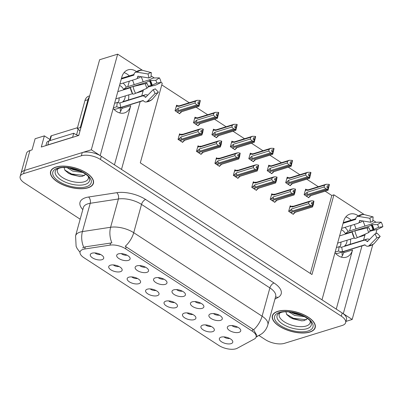 <?xml version="1.0" encoding="UTF-8"?>
<svg xmlns="http://www.w3.org/2000/svg" width="403" height="403" viewBox="0 0 403 403"><rect width="100%" height="100%" fill="white"/><g stroke="black" fill="none" stroke-linecap="round" stroke-linejoin="round"><path stroke-width="0.6" d="M114.457 164.842L130.753 105.687A14.815 10.805 -107.2 0 1 124.482 112.916A14.815 10.805 -107.2 0 1 116.588 111.51A14.815 10.805 -107.2 0 1 113.193 108.412M334.984 252.686A14.815 10.805 72.8 0 0 338.384 255.784A14.815 10.805 72.8 0 0 346.273 257.19A14.815 10.805 72.8 0 0 352.544 249.961L343.588 252.731A14.815 10.805 -107.2 0 1 341.361 257.174M231.06 343.648A6.947 3.133 -164.6 0 0 232.697 341.245A6.947 3.133 -164.6 0 0 227.912 337.699A6.947 3.133 -164.6 0 0 221.076 337.155A6.947 3.133 -164.6 0 0 219.937 337.729A6.947 3.133 -164.6 0 0 222.34 342.283A6.947 3.133 -164.6 0 0 231.06 343.648M202.15 308.345A6.947 3.133 -164.6 0 0 203.792 305.942A6.947 3.133 -164.6 0 0 199.001 302.396A6.947 3.133 -164.6 0 0 192.166 301.852A6.947 3.133 -164.6 0 0 191.032 302.426A6.947 3.133 -164.6 0 0 193.435 306.985A6.947 3.133 -164.6 0 0 202.15 308.345M220.587 320.34A6.947 3.133 -164.6 0 0 222.229 317.937A6.947 3.133 -164.6 0 0 217.439 314.39A6.947 3.133 -164.6 0 0 210.603 313.846A6.947 3.133 -164.6 0 0 209.469 314.421A6.947 3.133 -164.6 0 0 211.872 318.975A6.947 3.133 -164.6 0 0 220.587 320.34M146.838 272.368A6.947 3.133 -164.6 0 0 148.475 269.96A6.947 3.133 -164.6 0 0 143.69 266.413A6.947 3.133 -164.6 0 0 136.854 265.869A6.947 3.133 -164.6 0 0 135.715 266.443A6.947 3.133 -164.6 0 0 138.118 271.002A6.947 3.133 -164.6 0 0 146.838 272.368M157.306 295.671A6.947 3.133 -164.6 0 0 158.943 293.268A6.947 3.133 -164.6 0 0 154.158 289.722A6.947 3.133 -164.6 0 0 147.322 289.178A6.947 3.133 -164.6 0 0 146.183 289.752A6.947 3.133 -164.6 0 0 148.586 294.306A6.947 3.133 -164.6 0 0 157.306 295.671M120.426 271.682A6.947 3.133 -164.6 0 0 122.069 269.28A6.947 3.133 -164.6 0 0 117.278 265.733A6.947 3.133 -164.6 0 0 110.442 265.189A6.947 3.133 -164.6 0 0 109.309 265.763A6.947 3.133 -164.6 0 0 111.712 270.322A6.947 3.133 -164.6 0 0 120.426 271.682M239.029 332.334A6.947 3.133 -164.6 0 0 240.667 329.931A6.947 3.133 -164.6 0 0 235.881 326.385A6.947 3.133 -164.6 0 0 229.045 325.841A6.947 3.133 -164.6 0 0 227.907 326.415A6.947 3.133 -164.6 0 0 230.309 330.969A6.947 3.133 -164.6 0 0 239.029 332.334M175.743 307.665A6.947 3.133 -164.6 0 0 177.385 305.262A6.947 3.133 -164.6 0 0 172.595 301.716A6.947 3.133 -164.6 0 0 165.759 301.172A6.947 3.133 -164.6 0 0 164.62 301.746A6.947 3.133 -164.6 0 0 167.028 306.3A6.947 3.133 -164.6 0 0 175.743 307.665M212.618 331.654A6.947 3.133 -164.6 0 0 214.26 329.251A6.947 3.133 -164.6 0 0 209.469 325.705A6.947 3.133 -164.6 0 0 202.633 325.161A6.947 3.133 -164.6 0 0 201.5 325.735A6.947 3.133 -164.6 0 0 203.903 330.289A6.947 3.133 -164.6 0 0 212.618 331.654M194.181 319.66A6.947 3.133 -164.6 0 0 195.823 317.257A6.947 3.133 -164.6 0 0 191.032 313.71A6.947 3.133 -164.6 0 0 184.196 313.166A6.947 3.133 -164.6 0 0 183.058 313.741A6.947 3.133 -164.6 0 0 185.466 318.294A6.947 3.133 -164.6 0 0 194.181 319.66M165.275 284.357A6.947 3.133 -164.6 0 0 166.918 281.954A6.947 3.133 -164.6 0 0 162.127 278.408A6.947 3.133 -164.6 0 0 155.291 277.863A6.947 3.133 -164.6 0 0 154.153 278.438A6.947 3.133 -164.6 0 0 156.56 282.997A6.947 3.133 -164.6 0 0 165.275 284.357M183.713 296.351A6.947 3.133 -164.6 0 0 185.355 293.948A6.947 3.133 -164.6 0 0 180.564 290.402A6.947 3.133 -164.6 0 0 173.728 289.858A6.947 3.133 -164.6 0 0 172.59 290.432A6.947 3.133 -164.6 0 0 174.998 294.991A6.947 3.133 -164.6 0 0 183.713 296.351M101.989 259.688A6.947 3.133 -164.6 0 0 103.631 257.285A6.947 3.133 -164.6 0 0 98.841 253.739A6.947 3.133 -164.6 0 0 92.005 253.195A6.947 3.133 -164.6 0 0 90.866 253.769A6.947 3.133 -164.6 0 0 93.274 258.328A6.947 3.133 -164.6 0 0 101.989 259.688M138.869 283.677A6.947 3.133 -164.6 0 0 140.506 281.274A6.947 3.133 -164.6 0 0 135.72 277.727A6.947 3.133 -164.6 0 0 128.879 277.183A6.947 3.133 -164.6 0 0 127.746 277.758A6.947 3.133 -164.6 0 0 130.149 282.312A6.947 3.133 -164.6 0 0 138.869 283.677M128.396 260.373A6.947 3.133 -164.6 0 0 130.038 257.965A6.947 3.133 -164.6 0 0 125.247 254.424A6.947 3.133 -164.6 0 0 118.411 253.875A6.947 3.133 -164.6 0 0 117.278 254.449A6.947 3.133 -164.6 0 0 119.681 259.008A6.947 3.133 -164.6 0 0 128.396 260.373M235.982 348.771A12.503 5.637 -164.6 0 0 237.266 348.242L254.343 339.019A12.503 5.637 -164.6 0 0 256.127 337.019A12.503 5.637 -164.6 0 0 252.243 331.175L125.6 248.792A12.503 5.637 -164.6 0 0 109.999 245.125L84.706 249.004A12.503 5.637 -164.6 0 0 80.086 251.88A12.503 5.637 -164.6 0 0 83.965 257.724L218.824 345.452A12.503 5.637 -164.6 0 0 235.982 348.771M363.556 240.138L364.916 235.201A14.815 10.805 72.8 0 0 365.168 234.133M364.901 226.204A14.815 10.805 72.8 0 0 362.786 220.95M358.247 215.842A14.815 10.805 72.8 0 0 349.89 214.119A14.815 10.805 72.8 0 0 343.613 221.343L321.992 299.842L121.505 169.421L140.179 101.621M355.945 228.975A14.815 10.805 72.8 0 0 354.242 224.476M351.119 220.174A14.815 10.805 72.8 0 0 345.845 216.905M100.146 155.583L91.315 149.785L24.437 170.469A13.893 6.262 -164.6 0 0 21.027 173.275A13.893 6.262 -164.6 0 1 24.437 170.469L82.237 152.591A13.893 6.262 -164.6 0 1 101.299 156.278L342.197 312.98A13.893 6.262 -164.6 0 1 346.509 319.478L345.633 322.667A13.893 6.262 -164.6 0 0 341.316 316.169L100.423 159.467A13.893 6.262 -164.6 0 0 81.361 155.78L23.555 173.658A13.893 6.262 -164.6 0 0 20.15 176.464A13.893 6.262 -164.6 0 0 24.462 182.962L80.167 219.197M345.981 321.393L352.182 319.478L343.296 313.695L361.97 245.895M91.315 149.785L117.656 54.158L99.622 59.735L78.766 135.443L41.302 147.03L44.375 135.871L49.927 139.483M20.15 176.464L26.517 153.352A13.893 6.262 -164.6 0 1 29.923 150.546L32.044 149.891L35.116 138.733L44.375 135.871M376.966 229.498L375.798 233.73M372.82 244.545L352.182 319.478M136.456 71.568A14.815 10.805 72.8 0 0 128.094 69.845A14.815 10.805 72.8 0 0 121.822 77.069L100.201 155.568M141.765 95.864L143.125 90.927A14.815 10.805 72.8 0 0 143.377 89.859M143.11 81.93A14.815 10.805 72.8 0 0 140.99 76.676M161.044 82.378L162.253 83.169L140.304 162.857L311.972 274.529L333.926 194.835L364.282 214.582M372.866 220.169L376.059 222.244M117.656 54.158L142.491 70.308M151.075 75.895L154.268 77.97M122.139 107.203L121.797 108.457A14.815 10.805 -107.2 0 1 119.57 112.9M129.313 81.174L127.796 86.665M351.104 225.448L349.587 230.939M343.935 251.477L343.588 252.731M310.33 273.461L331.805 195.49L325.171 191.173M318.299 186.705L306.728 179.179M299.862 174.711L288.291 167.185M281.425 162.721L269.854 155.19M262.988 150.727L251.417 143.201M244.545 138.733L232.979 131.207M226.108 126.738L214.537 119.212M207.671 114.744L196.1 107.218M189.234 102.75L161.779 84.892M331.805 195.49L333.926 194.835M121.273 253.603A4.166 1.879 -164.6 0 0 127.041 255.195M131.741 276.911A4.166 1.879 -164.6 0 0 137.509 278.503M94.861 252.923A4.166 1.879 -164.6 0 0 100.634 254.515M176.585 289.586A4.166 1.879 -164.6 0 0 182.358 291.178M158.147 277.591A4.166 1.879 -164.6 0 0 163.92 279.183M187.052 312.894A4.166 1.879 -164.6 0 0 192.825 314.481M205.49 324.889A4.166 1.879 -164.6 0 0 211.263 326.475M168.615 300.9A4.166 1.879 -164.6 0 0 174.388 302.492M231.901 325.569A4.166 1.879 -164.6 0 0 237.674 327.16M113.298 264.917A4.166 1.879 -164.6 0 0 119.071 266.509M150.178 288.906A4.166 1.879 -164.6 0 0 155.951 290.498M139.71 265.597A4.166 1.879 -164.6 0 0 145.483 267.189M213.464 313.574A4.166 1.879 -164.6 0 0 219.232 315.166M195.022 301.58A4.166 1.879 -164.6 0 0 200.795 303.172M223.932 336.883A4.166 1.879 -164.6 0 0 229.7 338.47M306.648 189.773L305.655 189.128L304.119 194.704L308.779 197.737L308.945 197.127M288.21 177.778L287.218 177.134L285.682 182.71L290.341 185.743L290.508 185.133M251.336 153.79L250.339 153.145L248.802 158.722L253.462 161.754L253.633 161.145M232.899 141.796L231.901 141.151L230.365 146.727L235.025 149.76L235.191 149.15M214.456 129.801L213.464 129.156L211.928 134.733L216.587 137.766L216.754 137.156M196.019 117.807L195.027 117.162L193.49 122.739L198.15 125.771L198.316 125.162M269.773 165.784L268.781 165.139L267.244 170.716L271.899 173.748L272.07 173.139M177.582 105.818L176.59 105.168L175.048 110.744L179.708 113.777L179.879 113.167M291.198 206.407L290.2 205.762L288.664 211.338L293.324 214.371L293.495 213.761M272.76 194.412L271.763 193.767L270.227 199.344L274.886 202.377L275.053 201.767M235.881 170.429L234.889 169.779L233.352 175.355L238.012 178.388L238.178 177.778M217.444 158.434L216.451 157.785L214.91 163.366L219.57 166.394L219.741 165.789M199.006 146.44L198.009 145.79L196.473 151.372L201.132 154.399L201.299 153.795M254.318 182.423L253.326 181.773L251.789 187.35L256.449 190.382L256.615 189.773M180.569 134.446L179.572 133.796L178.035 139.378L182.695 142.405L182.861 141.801M336.253 309.116L352.544 249.961M124.048 72.631A14.815 10.805 -107.2 0 1 129.328 75.9M132.451 80.202A14.815 10.805 -107.2 0 1 134.154 84.701M309.761 332.092A22.225 10.02 -164.6 0 0 315.217 327.604A22.225 10.02 -164.6 0 0 302.804 314.28A22.225 10.02 -164.6 0 0 277.813 311.307A22.225 10.02 -164.6 0 0 272.357 315.801A22.225 10.02 -164.6 0 0 284.77 329.125A22.225 10.02 -164.6 0 0 309.761 332.092M87.97 187.818A22.225 10.02 -164.6 0 0 93.42 183.33A22.225 10.02 -164.6 0 0 81.008 170.006A22.225 10.02 -164.6 0 0 56.017 167.033A22.225 10.02 -164.6 0 0 50.566 171.527A22.225 10.02 -164.6 0 0 62.979 184.851A22.225 10.02 -164.6 0 0 87.97 187.818M82.57 247.875L85.305 246.832L111.888 242.873A16.206 10.191 -98.7 0 1 110.613 227.262A18.523 8.352 15.4 0 1 133.725 232.697A16.206 8.337 -57 0 1 125.242 246.288L252.792 329.186L253.608 329.79L256.646 335.115M258.983 335.513L265.36 339.658A13.893 6.262 -164.6 0 0 284.422 343.346L342.223 325.473A13.893 6.262 -164.6 0 0 345.633 322.667M200.926 132.018L202.8 131.438L202.855 130.789L201.203 130.401L200.765 131.993L202.145 132.204L201.707 133.796L199.767 133.504L197.954 131.69L198.462 129.862L181.526 135.101L181.159 134.259L179.285 134.839M179.184 135.201L182.065 134.219L182.997 134.315M179.189 140.123L180.257 140.496L201.707 133.796M178.086 139.186L181.677 139.1L199.767 133.504M178.972 138.914L181.023 136.929L197.954 131.69M182.116 142.032L183.234 141.685L183.808 140.486L201.898 134.889L202.719 132.632L203.293 129.192L201.087 128.723L198.462 129.862M183.808 140.486A3.148 2.297 72.8 0 0 184.332 140.41L201.953 134.96L201.908 133.927L180.428 140.446M180.786 141.166L181.123 141.06L180.393 140.582M183.234 141.685L184.77 140.274M201.979 133.972L202.8 131.438M181.023 136.929A3.148 2.297 72.8 0 0 181.677 139.1M203.021 129.015L202.583 130.607M181.526 135.101A3.148 2.297 -107.2 0 1 182.473 134.39L200.095 128.94M203.293 129.192L202.855 130.789M202.145 132.204L201.772 133.841M201.908 133.927L202.346 132.335M179.128 113.399L180.252 113.057L180.826 111.853L198.916 106.261L198.991 105.344L177.446 111.812M198.921 105.299L199.812 102.81L200.311 100.564L200.034 100.387L199.596 101.979L198.216 101.773L197.777 103.364L199.228 103.621L198.79 105.213L196.785 104.876L194.971 103.062L195.475 101.234L178.539 106.468A3.148 2.297 -107.2 0 1 179.486 105.762L197.112 100.312L200.034 100.387M198.991 105.344L199.43 103.752M199.158 103.571L198.719 105.168M176.202 111.495L177.275 111.868L198.79 105.213M177.799 112.533L178.136 112.432L177.406 111.953M180.252 113.057L181.788 111.641M180.826 111.853A3.148 2.297 72.8 0 0 181.35 111.777L198.971 106.332L200.311 100.564M199.868 102.155L199.596 101.979M180.01 105.687L178.106 105.984L178.176 105.631L176.297 106.211M178.539 106.468L178.106 105.984L176.202 106.573M195.475 101.234L197.107 100.312M196.785 104.876L178.695 110.467A3.148 2.297 -107.2 0 1 178.035 108.301L194.971 103.062M178.695 110.467L175.99 110.281L178.035 108.301M175.99 110.281L175.104 110.558M199.812 102.81L197.944 103.39M219.363 144.012L221.237 143.433L221.292 142.783L219.64 142.395L219.202 143.987L220.582 144.198L220.144 145.79L218.209 145.498L216.396 143.685L216.9 141.856L199.964 147.095L199.596 146.254L197.722 146.833M197.621 147.196L200.503 146.213L201.435 146.309M197.626 152.117L198.694 152.49L220.144 145.79M196.528 151.18L200.12 151.09L218.209 145.498M197.415 150.908L199.46 148.924L216.396 143.685M200.553 154.022L201.671 153.679L202.251 152.48L220.335 146.883L221.161 144.627L221.731 141.186L219.524 140.718L216.9 141.856M202.251 152.48A3.148 2.297 72.8 0 0 202.774 152.405L220.396 146.954L220.345 145.921L198.865 152.44M199.223 153.16L199.561 153.054L198.83 152.576M201.671 153.679L203.213 152.269M220.416 145.967L221.237 143.433M199.46 148.924A3.148 2.297 72.8 0 0 200.12 151.09M221.459 141.01L221.02 142.602M199.964 147.095A3.148 2.297 -107.2 0 1 200.911 146.385L218.532 140.934M221.731 141.186L221.292 142.783M220.582 144.198L220.214 145.836M220.345 145.921L220.784 144.329M237.805 156.006L239.674 155.427L239.73 154.772L238.077 154.389L237.639 155.981L239.019 156.193L238.581 157.785L236.647 157.492L234.833 155.679L235.337 153.85L218.401 159.089L218.038 158.248L216.159 158.827M216.063 159.19L218.94 158.208L219.872 158.303M216.063 164.112L217.136 164.484L238.581 157.785M214.965 163.175L218.557 163.084L236.647 157.492M215.852 162.903L217.897 160.918L234.833 155.679M218.99 166.016L220.114 165.673L220.688 164.469L238.778 158.878L239.599 156.621L240.173 153.18L237.961 152.712L235.337 153.85M220.688 164.469A3.148 2.297 72.8 0 0 221.212 164.394L238.833 158.948L238.783 157.916L217.308 164.429M217.66 165.149L217.998 165.049L217.267 164.57M220.114 165.673L221.65 164.263M238.853 157.961L239.674 155.427M217.897 160.918A3.148 2.297 72.8 0 0 218.557 163.084M239.896 153.004L239.458 154.596M218.401 159.089A3.148 2.297 -107.2 0 1 219.348 158.379L236.969 152.928M240.173 153.18L239.73 154.772M239.019 156.193L238.652 157.83M238.783 157.916L239.221 156.324M256.243 168.001L258.116 167.421L258.172 166.766L256.515 166.384L256.076 167.975L257.457 168.187L257.018 169.779L255.084 169.487L253.27 167.673L253.774 165.845L236.838 171.079L236.475 170.242L234.601 170.822M234.501 171.184L237.382 170.202L238.314 170.298M234.501 176.106L235.574 176.479L257.018 169.779M233.402 175.169L236.994 175.078L255.084 169.487M234.289 174.897L236.334 172.912L253.27 167.673M237.432 178.01L238.551 177.668L239.125 176.464L257.215 170.872L258.036 168.615L258.61 165.175L256.399 164.706L253.774 165.845M239.125 176.464A3.148 2.297 72.8 0 0 239.649 176.388L257.27 170.943L257.22 169.91L235.745 176.423M236.098 177.144L236.435 177.043L235.705 176.564M238.551 177.668L240.087 176.252M257.29 169.955L258.116 167.421M236.334 172.912A3.148 2.297 72.8 0 0 236.994 175.078M258.338 164.998L257.895 166.59M236.838 171.079A3.148 2.297 -107.2 0 1 237.79 170.373L255.411 164.923M258.61 165.175L258.172 166.766M257.457 168.187L257.089 169.824M257.22 169.91L257.663 168.318M197.571 125.393L198.689 125.051L199.263 123.847L217.353 118.255L217.429 117.338L195.883 123.807M217.358 117.293L218.255 114.805L218.748 112.558L218.476 112.382L218.033 113.973L216.653 113.767L216.215 115.359L217.665 115.611L217.227 117.208L215.222 116.87L213.409 115.057L213.912 113.228L196.976 118.462A3.148 2.297 -107.2 0 1 197.928 117.757L215.55 112.306L218.476 112.382M217.429 117.338L217.867 115.747M217.595 115.565L217.157 117.162M194.639 123.489L195.712 123.862L217.227 117.208M196.236 124.527L196.573 124.426L195.843 123.948M198.689 125.051L200.226 123.635M199.263 123.847A3.148 2.297 72.8 0 0 199.787 123.771L217.408 118.321L218.748 112.558M218.31 114.15L218.033 113.973M198.452 117.681L196.543 117.978L196.614 117.626L194.74 118.205M196.976 118.462L196.543 117.978L194.639 118.568M213.912 113.228L215.55 112.306M215.222 116.87L197.132 122.462A3.148 2.297 -107.2 0 1 196.473 120.296L213.409 115.057M197.132 122.462L194.427 122.275L196.473 120.296M194.427 122.275L193.541 122.552M218.255 114.805L216.381 115.384M216.008 137.388L217.126 137.04L217.701 135.841L235.79 130.25L235.871 129.333L214.32 135.801M235.8 129.287L236.692 126.799L237.186 124.552L236.914 124.376L236.475 125.968L235.095 125.761L234.657 127.353L236.103 127.605L235.664 129.202L233.659 128.864L231.846 127.051L232.35 125.222L215.419 130.456A3.148 2.297 -107.2 0 1 216.366 129.751L233.987 124.3L236.914 124.376M235.871 129.333L236.309 127.741M236.032 127.56L235.594 129.156M213.076 135.484L214.149 135.856L235.664 129.202M214.678 136.521L215.016 136.416L214.28 135.942M217.126 137.04L218.663 135.63M217.701 135.841A3.148 2.297 72.8 0 0 218.225 135.766L235.846 130.315L237.186 124.552M236.747 126.144L236.475 125.968M216.89 129.675L214.98 129.973L215.051 129.62L213.177 130.199M215.419 130.456L214.98 129.973L213.076 130.562M232.35 125.222L233.987 124.3M233.659 128.864L215.57 134.456A3.148 2.297 -107.2 0 1 214.915 132.29L231.846 127.051M215.57 134.456L212.865 134.27L214.915 132.29M212.865 134.27L211.978 134.547M236.692 126.799L234.818 127.378M234.445 149.382L235.564 149.034L236.138 147.836L254.228 142.244L254.308 141.327L232.758 147.795M254.238 141.282L255.129 138.793L255.623 136.546L255.351 136.37L254.913 137.962L253.532 137.75L253.094 139.347L254.545 139.599L254.102 141.196L252.097 140.859L250.288 139.045L250.792 137.216L233.856 142.45A3.148 2.297 -107.2 0 1 234.803 141.745L252.424 136.295L255.351 136.37M254.308 141.327L254.746 139.735M254.474 139.554L254.036 141.151M231.518 147.478L232.586 147.851L254.102 141.196M233.115 148.516L233.453 148.41L232.722 147.936M235.564 149.034L237.1 147.624M236.138 147.836A3.148 2.297 72.8 0 0 236.662 147.76L254.283 142.309L255.623 136.546M255.185 138.138L254.913 137.962M235.327 141.67L233.423 141.967L233.488 141.614L231.614 142.194M233.856 142.45L233.423 141.967L231.513 142.556M250.792 137.216L252.424 136.295M252.097 140.859L234.012 146.45A3.148 2.297 -107.2 0 1 233.352 144.284L250.288 139.045M234.012 146.45L231.302 146.264L233.352 144.284M231.302 146.264L230.415 146.541M255.129 138.793L253.255 139.373M252.883 161.376L254.001 161.029L254.58 159.83L272.665 154.238L272.745 153.321L251.195 159.79M272.675 153.276L273.566 150.787L274.06 148.541L273.788 148.359L273.35 149.956L271.97 149.745L271.531 151.342L272.982 151.593L272.544 153.19L270.539 152.853L268.725 151.039L269.229 149.211L252.293 154.445A3.148 2.297 -107.2 0 1 253.24 153.739L270.861 148.289L273.788 148.359M272.745 153.321L273.184 151.724M272.912 151.548L272.473 153.145M249.956 159.472L251.024 159.845L272.544 153.19M251.553 160.51L251.89 160.404L251.16 159.931M254.001 161.029L255.542 159.618M254.58 159.83A3.148 2.297 72.8 0 0 255.104 159.754L272.725 154.304L274.06 148.541M273.622 150.133L273.35 149.956M253.764 153.664L251.86 153.961L251.925 153.608L250.051 154.188M252.293 154.445L251.86 153.961L249.956 154.551M269.229 149.211L270.861 148.289M270.539 152.853L252.449 158.444A3.148 2.297 -107.2 0 1 251.789 156.278L268.725 151.039M252.449 158.444L249.744 158.258L251.789 156.278M249.744 158.258L248.858 158.535M273.566 150.787L271.693 151.367M341.326 229.65A9.259 6.755 -107.2 0 1 345.431 233.639L367.722 226.748A5.093 1.018 -29.7 0 0 371.183 225.161L372.14 224.683L377.571 224.592L381.193 222.159L375.757 222.249A5.093 1.018 -29.7 0 0 371.269 224.043L348.116 231.393A13.893 10.13 72.8 0 0 344.903 227.368M369.742 231.337L373.531 230.274A5.093 0.569 169.7 0 0 378.226 229.05L382.85 226.728L378.558 227.317L372.891 229.861A5.093 0.569 169.7 0 0 370.045 230.476M350.131 244.289A13.893 10.13 72.8 0 0 350.514 239.145M339.054 246.732L338.55 251.034A13.893 10.13 72.8 0 0 342.52 251.714L364.811 244.823A0.463 0.312 85.7 0 1 365.063 244.903L365.42 245.276A5.093 3.436 -94.3 0 0 367.682 246.263A5.093 3.436 -94.3 0 0 369.375 245.422L376.901 237.735L375.012 233.886L367.486 241.568A0.463 0.312 85.7 0 1 367.128 241.558L366.77 241.18A5.093 3.436 -94.3 0 0 364.508 240.193A5.093 3.436 -94.3 0 0 363.99 240.294L341.699 247.19A9.259 6.755 -107.2 0 1 339.054 246.732L336.394 247.558M338.55 251.034L335.15 252.087M335.694 253.502A13.893 10.13 72.8 0 0 338.414 253.185L365.093 244.933M354.313 237.971L337.613 243.14M339.608 235.886L352.131 232.017A13.893 10.13 -107.2 0 0 354.292 237.977M341.684 228.36L357.849 223.363A5.093 3.335 -129.9 0 0 358.64 222.935A5.093 3.335 -129.9 0 0 359.506 221.156L359.552 220.673A0.463 0.302 50.1 0 1 359.834 220.466L370.795 222.27L369.838 218.265L358.872 216.461A5.093 3.335 -129.9 0 0 356.66 216.955A5.093 3.335 -129.9 0 0 355.794 218.738L355.748 219.222A0.463 0.302 50.1 0 1 355.597 219.423L343.079 223.292M347.059 240.218A9.259 6.755 -107.2 0 1 344.56 246.011L366.851 239.12A5.093 3.335 50.1 0 1 369.551 239.463M341.009 242.087A9.259 6.755 -107.2 0 1 340.666 244.334L340.968 244.243A9.259 6.755 -107.2 0 1 339.633 246.943M362.342 220.879A5.093 3.436 85.7 0 1 360.71 222.184L358.887 222.748M370.795 222.27A6.352 4.635 -107.2 0 1 372.76 221.459L373.128 216.91A10.649 7.768 -107.2 0 0 369.838 218.265M377.571 224.592A6.352 4.635 -107.2 0 1 378.558 227.317M368.836 232.491L370.201 230.753A6.352 4.635 -107.2 0 1 369.208 228.027L367.178 227.917A10.649 7.768 -107.2 0 0 368.836 232.491L357.38 237.619A5.093 1.018 150.3 0 1 354.459 238.238L352.141 231.846A5.093 0.569 -10.3 0 1 354.917 230.818L367.178 227.917M376.901 237.735A10.649 7.768 -107.2 0 0 380.19 236.385L376.976 233.075A6.352 4.635 -107.2 0 1 375.012 233.886M381.193 222.159A10.649 7.768 -107.2 0 1 382.85 226.728M356.66 216.955C358.509 215.429 360.614 214.567 362.977 214.376A5.093 3.436 85.7 0 1 363.763 214.446L373.128 216.91M380.19 236.385L374.271 243.407A5.093 3.335 50.1 0 1 373.999 243.679C372.15 245.21 370.045 246.072 367.682 246.263M342.469 255.522A2.317 1.688 -107.2 0 1 342.127 253.275L342.5 251.92M342.52 251.714L341.699 247.19M345.431 233.639L348.116 231.393M119.535 85.376A9.259 6.755 -107.2 0 1 123.64 89.365L145.931 82.474A5.093 1.018 -29.7 0 0 149.392 80.882L150.344 80.409L155.78 80.318L159.402 77.885L153.966 77.975A5.093 1.018 -29.7 0 0 149.478 79.769L126.325 87.119A13.893 10.13 72.8 0 0 123.106 83.094M147.946 87.063L151.74 86A5.093 0.569 169.7 0 0 156.435 84.776L161.059 82.454L156.767 83.043L151.1 85.587A5.093 0.569 169.7 0 0 148.254 86.202M128.34 100.015A13.893 10.13 72.8 0 0 128.723 94.871M117.263 102.458L116.759 106.76A13.893 10.13 72.8 0 0 120.729 107.44L143.02 100.549A0.463 0.312 85.7 0 1 143.272 100.629L143.629 101.002A5.093 3.436 -94.3 0 0 145.891 101.989A5.093 3.436 -94.3 0 0 147.584 101.148L155.11 93.461L153.221 89.612L145.695 97.294A0.463 0.312 85.7 0 1 145.337 97.284L144.979 96.906A5.093 3.436 -94.3 0 0 142.717 95.919A5.093 3.436 -94.3 0 0 142.199 96.02L119.908 102.916A9.259 6.755 -107.2 0 1 117.263 102.458L114.603 103.284M116.759 106.76L113.354 107.813M113.903 109.228A13.893 10.13 72.8 0 0 116.623 108.906L143.302 100.659M117.817 91.612L130.34 87.743A13.893 10.13 -107.2 0 0 132.501 93.703L115.822 98.866M119.893 84.086L136.058 79.089A5.093 3.335 -129.9 0 0 136.849 78.661A5.093 3.335 -129.9 0 0 137.715 76.882L137.761 76.399A0.463 0.302 50.1 0 1 138.038 76.192L149.004 77.996L148.047 73.991L137.08 72.187A5.093 3.335 -129.9 0 0 134.869 72.681A5.093 3.335 -129.9 0 0 134.003 74.464L133.957 74.948A0.463 0.302 50.1 0 1 133.806 75.149L121.288 79.018M125.268 95.944A9.259 6.755 -107.2 0 1 122.769 101.737L145.06 94.846A5.093 3.335 50.1 0 1 147.76 95.184M119.217 97.813A9.259 6.755 -107.2 0 1 118.87 100.06L119.177 99.969A9.259 6.755 -107.2 0 1 117.842 102.669M140.551 76.6A5.093 3.436 85.7 0 1 138.919 77.91L137.096 78.474M149.004 77.996A6.352 4.635 -107.2 0 1 150.969 77.185L151.337 72.636A10.649 7.768 -107.2 0 0 148.047 73.991M155.78 80.318A6.352 4.635 -107.2 0 1 156.767 83.043M147.045 88.217L148.41 86.479A6.352 4.635 -107.2 0 1 147.417 83.753L145.387 83.643A10.649 7.768 -107.2 0 0 147.045 88.217L135.589 93.345A5.093 1.018 150.3 0 1 132.668 93.964L130.35 87.572A5.093 0.569 -10.3 0 1 133.126 86.544L145.387 83.643M155.11 93.461A10.649 7.768 -107.2 0 0 158.399 92.111L155.18 88.801A6.352 4.635 -107.2 0 1 153.221 89.612M159.402 77.885A10.649 7.768 -107.2 0 1 161.059 82.454M134.869 72.681C136.718 71.155 138.823 70.293 141.186 70.102A5.093 3.436 85.7 0 1 141.972 70.172L151.337 72.636M158.399 92.111L152.48 99.133A5.093 3.335 50.1 0 1 152.208 99.405C150.359 100.936 148.254 101.793 145.891 101.989M120.678 111.248A2.317 1.688 -107.2 0 1 120.336 109.001L120.709 107.646M89.385 96.886A9.259 6.755 72.8 0 0 87.97 99.692L80.288 127.585A9.259 6.755 -107.2 0 1 80.827 127.968M79.935 131.197A9.259 6.755 72.8 0 0 77.26 128.522L80.288 127.585M89.668 95.864L88.862 96.11A9.259 6.755 72.8 0 0 84.942 100.629L77.26 128.522M46.884 145.302A9.259 4.176 15.4 0 1 47.831 144.914L72.646 137.237A9.259 4.176 -164.6 0 0 72.736 137.307M47.831 144.914L48.929 140.929A9.259 4.176 -164.6 0 0 46.657 142.798L45.882 145.614M72.646 137.237L73.744 133.252A9.259 4.176 -164.6 0 0 78.444 135.539M48.929 140.929L73.744 133.252M120.729 107.44L119.908 102.916M123.64 89.365L126.325 87.119M310.164 321.171A16.024 7.224 15.4 0 1 306.184 326.007A16.024 7.224 15.4 0 1 286.674 323.171A16.024 7.224 15.4 0 1 279.989 312.859M285.762 311.398L286.79 314.607L290.598 317.755L301.54 320.833L304.225 320.607L307.434 318.572M309.595 331.986A21.994 9.919 15.4 0 1 284.866 329.05A21.994 9.919 15.4 0 1 272.584 315.861A21.994 9.919 15.4 0 1 277.979 311.418A21.994 9.919 15.4 0 1 302.708 314.355A21.994 9.919 15.4 0 1 314.99 327.543A21.994 9.919 15.4 0 1 309.595 331.986M304.567 316.708L294.538 315.393L289.042 312.003M302.749 315.761L292.286 312.864L291.329 312.27M306.376 319.786L293.444 318.279L286.583 314.33M300.633 314.824L293.475 312.652M301.943 320.833L293.273 318.909L290.125 317.473M302.693 315.735L294.669 313.851L291.681 312.501M88.373 176.897A16.024 7.224 15.4 0 1 84.388 181.733A16.024 7.224 15.4 0 1 64.883 178.897A16.024 7.224 15.4 0 1 58.198 168.585M63.971 167.124L64.999 170.333L68.807 173.481L79.749 176.559L82.434 176.333L85.643 174.298M87.804 187.712A21.994 9.919 15.4 0 1 63.075 184.776A21.994 9.919 15.4 0 1 50.788 171.587A21.994 9.919 15.4 0 1 56.188 167.144A21.994 9.919 15.4 0 1 80.917 170.081A21.994 9.919 15.4 0 1 93.199 183.269A21.994 9.919 15.4 0 1 87.804 187.712M82.776 172.434L72.747 171.119L67.246 167.729M80.958 171.487L70.495 168.59L69.538 167.996M77.492 127.68L51.393 135.751A2.317 1.043 -164.6 0 0 50.828 136.219L49.584 140.723M78.681 135.468A2.317 1.043 -164.6 0 0 77.492 135.212M84.585 175.506L71.653 174.005L64.792 170.056M78.842 170.55L71.684 168.378M80.152 176.559L71.482 174.635L68.329 173.199M80.902 171.461L72.872 169.577L69.89 168.227M274.68 179.995L276.554 179.416L276.609 178.761L274.957 178.378L274.519 179.97L275.894 180.176L275.456 181.773L273.521 181.481L271.708 179.667L272.211 177.839L255.28 183.073L254.913 182.237L253.039 182.816M252.938 183.179L255.819 182.196L256.751 182.292M252.938 188.1L254.011 188.473L275.456 181.773M251.84 187.163L252.726 186.886L255.431 187.073L273.521 181.481M252.726 186.886L254.777 184.906L271.708 179.667M255.87 190.004L256.988 189.662L257.562 188.458L275.652 182.866L276.473 180.609L277.047 177.169L274.841 176.7L272.211 177.839M257.562 188.458A3.148 2.297 72.8 0 0 258.086 188.382L275.707 182.937L275.662 181.904L254.182 188.418M254.54 189.138L254.877 189.037L254.142 188.559M256.988 189.662L258.525 188.246M275.733 181.949L276.554 179.416M254.777 184.906A3.148 2.297 72.8 0 0 255.431 187.073M276.775 176.993L276.337 178.584M255.28 183.073A3.148 2.297 -107.2 0 1 256.227 182.368L273.849 176.917M277.047 177.169L276.609 178.761M275.894 180.176L275.526 181.818M275.662 181.904L276.1 180.312M293.117 191.989L294.991 191.41L295.046 190.755L293.394 190.372L292.956 191.964L294.336 192.171L293.898 193.767L291.958 193.475L290.15 191.662L290.654 189.833L273.718 195.067L273.35 194.231L271.476 194.81M271.375 195.173L274.257 194.191L275.189 194.286M271.38 200.095L272.448 200.467L293.898 193.767M270.277 199.158L271.164 198.881L273.874 199.067L291.958 193.475M271.164 198.881L273.214 196.901L290.15 191.662M274.307 201.999L275.425 201.656L276 200.452L294.089 194.861L294.91 192.604L295.485 189.163L293.278 188.695L290.654 189.833M276 200.452A3.148 2.297 72.8 0 0 276.523 200.377L294.145 194.926L294.099 193.898L272.619 200.412M272.977 201.132L273.315 201.032L272.584 200.553M275.425 201.656L276.962 200.241M294.17 193.944L294.991 191.41M273.214 196.901A3.148 2.297 72.8 0 0 273.874 199.067M295.213 188.987L294.774 190.579M273.718 195.067A3.148 2.297 -107.2 0 1 274.665 194.362L292.286 188.911M295.485 189.163L295.046 190.755M294.336 192.171L293.963 193.813M294.099 193.898L294.538 192.307M311.554 203.983L313.428 203.404L313.484 202.749L311.831 202.366L311.393 203.958L312.773 204.165L312.335 205.762L310.401 205.47L308.587 203.656L309.091 201.827L292.155 207.061L291.787 206.225L289.913 206.804M289.817 207.167L292.694 206.185L293.626 206.281M289.817 212.089L290.885 212.462L312.335 205.762M288.719 211.152L289.606 210.875L292.311 211.061L310.401 205.47M289.606 210.875L291.651 208.895L308.587 203.656M292.744 213.993L293.863 213.645L294.442 212.446L312.526 206.855L313.353 204.598L313.922 201.157L311.715 200.684L309.091 201.827M294.442 212.446A3.148 2.297 72.8 0 0 294.966 212.371L312.587 206.92L312.537 205.893L291.057 212.406M291.414 213.127L291.752 213.021L291.021 212.547M293.863 213.645L295.404 212.235M312.607 205.938L313.428 203.404M291.651 208.895A3.148 2.297 72.8 0 0 292.311 211.061M313.65 200.981L313.212 202.573M292.155 207.061A3.148 2.297 -107.2 0 1 293.102 206.356L310.723 200.906M313.922 201.157L313.484 202.749M312.773 204.165L312.406 205.807M312.537 205.893L312.975 204.301M271.32 173.371L272.443 173.023L273.017 171.824L291.107 166.232L291.183 165.316L269.637 171.784M291.112 165.27L292.004 162.782L292.502 160.535L292.225 160.354L291.787 161.951L290.407 161.739L289.969 163.336L291.419 163.588L290.981 165.185L288.976 164.842L287.163 163.034L287.666 161.2L270.73 166.439A3.148 2.297 -107.2 0 1 271.677 165.734L289.304 160.283L292.225 160.354M291.183 165.316L291.621 163.719M291.349 163.542L290.911 165.139M268.393 171.466L269.466 171.839L290.981 165.185M269.99 172.504L270.327 172.398L269.597 171.925M272.443 173.023L273.98 171.613M273.017 171.824A3.148 2.297 72.8 0 0 273.541 171.749L291.162 166.298L292.502 160.535M292.059 162.127L291.787 161.951M272.201 165.658L270.297 165.955L270.368 165.603L268.489 166.182M270.73 166.439L270.297 165.955L268.393 166.545M287.666 161.2L289.304 160.283M288.976 164.842L270.887 170.439A3.148 2.297 -107.2 0 1 270.227 168.273L287.163 163.034M270.887 170.439L268.181 170.252L270.227 168.273M268.181 170.252L267.295 170.529M292.004 162.782L290.135 163.361M289.762 185.365L290.88 185.017L291.455 183.818L309.544 178.222L309.62 177.31L288.074 183.778M309.549 177.265L310.446 174.776L310.94 172.529L310.668 172.348L310.224 173.945L308.844 173.733L308.406 175.33L309.857 175.582L309.418 177.179L307.413 176.836L305.6 175.028L306.104 173.194L289.168 178.433A3.148 2.297 -107.2 0 1 290.12 177.728L307.741 172.277L310.668 172.348M309.62 177.31L310.058 175.713M309.786 175.537L309.348 177.134M286.83 183.461L287.903 183.833L309.418 177.179M288.427 184.498L288.77 184.393L288.034 183.919M290.88 185.017L292.417 183.607M291.455 183.818A3.148 2.297 72.8 0 0 291.979 183.743L309.6 178.292L310.94 172.529M310.501 174.121L310.224 173.945M290.644 177.652L288.734 177.95L288.805 177.597L286.931 178.176M289.168 178.433L288.734 177.95L286.83 178.539M306.104 173.194L307.741 172.277M307.413 176.836L289.324 182.433A3.148 2.297 -107.2 0 1 288.664 180.267L305.6 175.028M289.324 182.433L286.619 182.247L288.664 180.267M286.619 182.247L285.732 182.524M310.446 174.776L308.572 175.355M308.199 197.359L309.318 197.012L309.892 195.813L327.982 190.216L328.062 189.304L306.512 195.772M327.992 189.259L328.883 186.77L329.377 184.524L329.105 184.342L328.667 185.939L327.286 185.728L326.848 187.324L328.294 187.576L327.856 189.168L325.851 188.831L324.037 187.022L324.541 185.189L307.61 190.428A3.148 2.297 -107.2 0 1 308.557 189.722L326.178 184.272L329.105 184.342M328.062 189.304L328.5 187.707M328.228 187.531L327.785 189.123M305.267 195.455L306.34 195.823L327.856 189.168M306.869 196.493L307.207 196.387L306.471 195.913M309.318 197.012L310.854 195.601M309.892 195.813A3.148 2.297 72.8 0 0 310.416 195.737L328.037 190.287L329.377 184.524M328.939 186.115L328.667 185.939M309.081 189.647L307.172 189.944L307.242 189.591L305.368 190.171M307.61 190.428L307.172 189.944L305.267 190.533M324.541 185.189L326.178 184.272M325.851 188.831L307.761 194.427A3.148 2.297 -107.2 0 1 307.106 192.261L324.037 187.022M307.761 194.427L305.056 194.241L307.106 192.261M305.056 194.241L304.169 194.518M328.883 186.77L327.009 187.35M358.025 237.332L364.916 235.201M29.923 150.546L23.555 173.658M109.999 245.125L110.598 242.954M125.6 248.792L126.149 246.807M84.706 249.004L85.305 246.832M252.243 331.175L252.792 329.186M136.234 93.058L143.125 90.927M130.753 105.687L121.797 108.457M82.806 209.605A23.152 10.438 15.4 0 1 85.688 197.661A23.152 10.438 15.4 0 1 88.569 197.012L116.749 192.689A23.152 10.438 15.4 0 1 145.639 199.485L274.01 282.987A23.152 10.438 15.4 0 1 277.894 297.515L274.937 299.112M87.919 203.812A18.523 8.352 -164.6 0 0 83.376 207.55L75.583 235.841A18.523 8.352 15.4 0 1 80.126 232.103A18.523 8.352 15.4 0 1 82.429 231.584L110.613 227.262L118.401 198.971L90.222 203.293A18.523 8.352 -164.6 0 0 87.919 203.812M256.112 337.059L261.799 333.765C264.781 331.473 266.796 328.505 267.844 324.858A18.523 8.352 15.4 0 0 262.091 316.199L269.884 287.908L141.518 204.407L133.725 232.697L262.091 316.199A16.206 8.337 123 0 1 253.608 329.79M259.592 335.185A16.206 13.087 -118.4 0 1 256.323 336.314M83.738 247.276A16.206 10.191 -98.7 0 1 82.429 231.584L90.222 203.293A4.629 2.912 81.3 0 0 88.569 197.012M341.316 316.169L342.197 312.98M100.423 159.467L101.299 156.278M81.361 155.78L82.237 152.591M145.639 199.485A4.629 2.383 123 0 0 141.518 204.407A18.523 8.352 -164.6 0 0 118.401 198.971A4.629 2.912 81.3 0 0 116.749 192.689M267.844 324.858L275.637 296.568A18.523 8.352 -164.6 0 0 269.884 287.908A4.629 2.383 123 0 1 274.01 282.987M277.894 297.515A4.629 3.738 61.6 0 0 275.486 297.107M367.722 226.748A9.259 6.755 -107.2 0 1 368.337 227.982M366.851 239.12A9.259 6.755 -107.2 0 1 365.088 240.087L364.508 240.193M358.64 222.935L359.617 222.391A9.259 6.755 -107.2 0 1 360.71 222.184M359.506 221.156A10.952 7.989 -107.2 0 1 360.363 220.552M371.183 225.161A10.952 7.989 -107.2 0 1 372.891 229.861M368.125 240.918A10.952 7.989 -107.2 0 1 366.77 241.18M359.552 220.673A11.42 8.332 -107.2 0 1 359.814 220.461M371.732 224.849A11.42 8.332 -107.2 0 1 373.51 229.75M367.546 241.508A11.42 8.332 -107.2 0 1 367.128 241.558M372.14 224.683A11.541 8.418 -107.2 0 1 373.934 229.639M358.872 216.461A15.838 11.551 -107.2 0 1 363.763 214.446M357.38 237.619A15.838 11.551 -107.2 0 1 354.917 230.818M374.271 243.407A15.838 11.551 -107.2 0 1 369.375 245.422M145.931 82.474A9.259 6.755 -107.2 0 1 146.546 83.708M145.06 94.846A9.259 6.755 -107.2 0 1 143.297 95.813L142.717 95.919M136.849 78.661L137.821 78.117A9.259 6.755 -107.2 0 1 138.919 77.91M137.715 76.882A10.952 7.989 -107.2 0 1 138.572 76.278M149.392 80.882A10.952 7.989 -107.2 0 1 151.1 85.587M146.329 96.644A10.952 7.989 -107.2 0 1 144.979 96.906M137.761 76.399A11.42 8.332 -107.2 0 1 138.022 76.187M149.936 80.575A11.42 8.332 -107.2 0 1 151.719 85.476M145.755 97.234A11.42 8.332 -107.2 0 1 145.337 97.284M150.344 80.409A11.541 8.418 -107.2 0 1 152.143 85.365M137.08 72.187A15.838 11.551 -107.2 0 1 141.972 70.172M135.589 93.345A15.838 11.551 -107.2 0 1 133.126 86.544M152.48 99.133A15.838 11.551 -107.2 0 1 147.584 101.148M84.942 100.629L87.97 99.692M311.343 323.579A17.742 8 15.4 0 1 306.895 328.702A17.742 8 15.4 0 1 285.495 325.659A17.742 8 15.4 0 1 277.748 314.325C277.813 313.937 278.8 313.368 280.71 312.612C289.268 309.081 311.393 317.327 311.343 323.579M308.099 331.009A19.908 8.977 15.4 0 1 280.775 325.725A19.908 8.977 15.4 0 1 279.475 312.39A19.908 8.977 15.4 0 1 306.799 317.675A19.908 8.977 15.4 0 1 308.099 331.009M89.552 179.305A17.742 8 15.4 0 1 85.104 184.428A17.742 8 15.4 0 1 63.704 181.385A17.742 8 15.4 0 1 55.957 170.051C56.022 169.663 57.009 169.094 58.919 168.338C67.477 164.807 89.602 173.053 89.552 179.305M86.307 186.735A19.908 8.977 15.4 0 1 58.984 181.451A19.908 8.977 15.4 0 1 57.684 168.116A19.908 8.977 15.4 0 1 85.008 173.401A19.908 8.977 15.4 0 1 86.307 186.735M51.393 135.751L50.063 140.576M78.127 129.167L76.56 134.834M75.583 235.841L76.107 246.309L77.144 248.52L80.006 252.313M343.27 222.602L355.799 218.728M121.479 78.328L134.008 74.454M272.584 315.861L272.967 314.471M314.99 327.543L315.373 326.153M50.788 171.587L51.176 170.197M93.199 183.269L93.582 181.879"/></g></svg>
